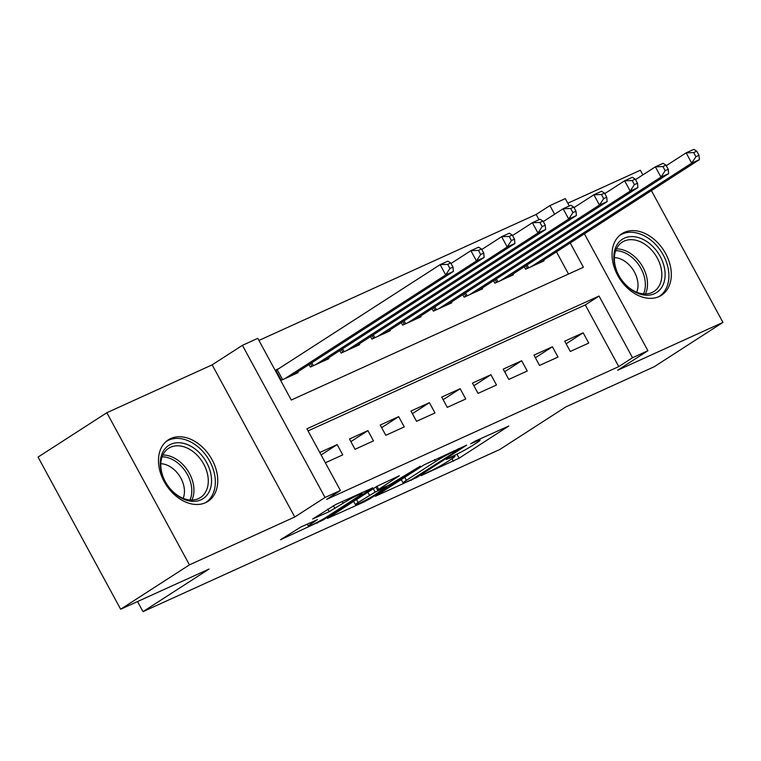 <?xml version="1.0" encoding="UTF-8"?>
<svg xmlns="http://www.w3.org/2000/svg" width="761" height="761" viewBox="0 0 761 761"><rect width="100%" height="100%" fill="white"/><g stroke="black" fill="none" stroke-linecap="round" stroke-linejoin="round"><path stroke-width="1.14" d="M421.118 475.625L459.13 458.198L508.776 426.017L475.359 441.047L470.631 443.806L475.73 441.599A14.735 1.075 151.5 0 1 480.039 440.143A14.735 1.075 151.5 0 1 476.747 442.778L472.695 445.394A14.735 1.075 151.5 0 1 454.393 455.363L446.241 459.425L450.607 457.799A14.735 1.075 151.5 0 1 454.916 456.343A14.735 1.075 151.5 0 1 451.625 458.988L447.573 461.594A14.735 1.075 151.5 0 1 429.271 471.563L421.118 475.625M205.527 502.698A36.595 26.207 57.2 0 0 207.953 501.375A36.595 26.207 57.2 0 0 211.149 458.046A36.595 26.207 57.2 0 0 170.702 438.545A36.595 26.207 57.2 0 0 168.286 439.868A36.595 26.207 57.2 0 0 165.08 483.187A36.595 26.207 57.2 0 0 205.527 502.698M659.083 296.562A36.595 26.207 57.2 0 0 661.509 295.249A36.595 26.207 57.2 0 0 664.705 251.92A36.595 26.207 57.2 0 0 624.258 232.419A36.595 26.207 57.2 0 0 621.842 233.741A36.595 26.207 57.2 0 0 618.636 277.061A36.595 26.207 57.2 0 0 659.083 296.562M300.861 527.012L280.476 539.749L323.159 519.991L372.804 487.811L335.839 504.448L312.619 519.021L329.209 511.639L343.097 503.249A12.319 0.904 151.5 0 1 354.835 496.638A12.319 0.904 151.5 0 1 361.989 493.708A12.319 0.904 151.5 0 1 359.24 495.915L327.24 516.557A12.319 0.904 151.5 0 1 315.501 523.168A12.319 0.904 151.5 0 1 308.338 526.108A12.319 0.904 151.5 0 1 311.087 523.891L317.451 519.63L300.861 527.012M120.657 609.228L38.05 457.085L106.835 412.719L189.441 564.862L120.657 609.228L209.066 569.047L143.02 611.644L499.72 449.532L565.756 406.945L654.165 366.764L722.95 322.398L617.637 370.255L647.896 350.735L632.524 357.727L618.769 366.602L326.65 499.359L340.405 490.484L325.033 497.475L242.426 345.332L257.798 338.341L291.282 400.02L583.411 267.263L570.217 242.959M189.441 564.862L294.764 516.995L325.033 497.475M375.373 496.258L417.028 477.328L466.664 445.147L423.991 464.904L375.373 496.258M364.376 501.775L327.411 518.422L377.056 486.231L399.363 475.739L377.589 490.103L389.042 485.061L420.234 466.208L370.093 498.664L364.376 501.775L363.967 501.033M722.95 322.398L651.387 190.602M642.864 174.897L640.343 170.255L567.801 203.216M279.449 368.295L275.121 370.255M570.293 351.458L588.748 343.078L583.164 332.795L564.71 341.185L570.293 351.458M539.539 365.432L557.994 357.052L552.41 346.769L533.965 355.159L539.539 365.432M508.795 379.406L527.24 371.026L521.665 360.743L503.211 369.133L508.795 379.406M478.041 393.38L496.495 384.999L490.912 374.716L472.467 383.106L478.041 393.38M447.297 407.363L465.742 398.973L460.167 388.69L441.713 397.08L447.297 407.363M416.543 421.337L434.997 412.947L429.413 402.674L410.969 411.054L416.543 421.337M385.798 435.311L404.243 426.921L398.669 416.648L380.215 425.028L385.798 435.311M355.045 449.285L373.499 440.895L367.915 430.621L349.461 439.002L355.045 449.285M618.769 366.602L585.276 304.923L308.053 430.907M325.356 462.774L342.745 454.878L337.161 444.595L319.782 452.5M539.016 219.71L536.163 214.459L258.94 340.443M568.505 274.036L556.453 251.834M543.677 260.081L544.086 260.833L525.642 269.223L524.291 266.731M512.933 274.055L513.342 274.807L494.888 283.197L493.537 280.704M482.179 288.029L482.588 288.79L464.143 297.171L462.783 294.678M451.435 302.003L451.844 302.764L433.39 311.144L432.039 308.652M420.681 315.977L421.09 316.738L402.645 325.118L401.285 322.626M389.927 329.951L390.345 330.712L371.891 339.092L370.54 336.6M359.182 343.924L359.592 344.685L341.147 353.066L339.786 350.574M328.429 357.898L328.847 358.659L310.393 367.04L309.042 364.548M297.684 371.872L298.093 372.633L280.704 380.538M137.541 601.551L143.02 611.644M294.764 516.995L212.157 364.852L106.835 412.719M212.157 364.852L242.426 345.332M536.163 214.459L549.918 205.584L565.29 198.592L569.285 205.955M632.524 357.727L599.04 296.048L306.911 428.804L340.405 490.484M584.41 233.808L647.896 350.735M554.617 214.241L549.918 205.584M585.276 304.923L599.04 296.048M583.164 332.795L566.127 343.782M552.41 346.769L535.373 357.756M521.665 360.743L504.629 371.729M490.912 374.716L473.875 385.713M460.167 388.69L443.13 399.687M429.413 402.674L412.376 413.661M398.669 416.648L381.632 427.634M367.915 430.621L350.878 441.608M337.161 444.595L321.113 454.945M479.639 439.411L481.304 438.346M454.469 455.516L456.258 454.479M399.582 480.648L401.38 479.83M411.768 479.516L458.445 449.808L453.841 451.539A14.735 1.075 151.5 0 0 435.539 461.508L406.374 480.324A14.735 1.075 151.5 0 0 403.083 482.959A14.735 1.075 151.5 0 0 407.392 481.504L411.768 479.516M353.684 501.509L352.647 501.975M358.155 502.479A12.319 0.904 151.5 0 0 355.406 504.686A12.319 0.904 151.5 0 0 362.569 501.746A12.319 0.904 151.5 0 0 374.307 495.135L386.607 487.04L375.154 492.091L358.155 502.479L356.529 499.473M538.712 263.277L699.397 159.639L691.711 163.13L686.127 152.847L666.284 165.651M693.69 152.581L686.127 152.847L693.823 149.356L696.762 151.182L693.69 152.581L695.925 156.69L698.998 155.292L696.762 151.182M695.925 156.69L691.711 163.13L531.026 266.778M698.998 155.292L699.397 159.639M624.4 238.155A31.667 22.678 -122.8 0 1 660.225 256.476A31.667 22.678 -122.8 0 1 654.546 293.67A31.667 22.678 -122.8 0 1 618.712 275.349A31.667 22.678 -122.8 0 1 624.4 238.155M652.053 292.5A29.327 21.004 57.2 0 0 653.984 291.444A29.327 21.004 57.2 0 0 656.553 256.723A29.327 21.004 57.2 0 0 624.144 241.104A29.327 21.004 57.2 0 0 622.203 242.16A29.327 21.004 57.2 0 0 619.635 276.871A29.327 21.004 57.2 0 0 652.053 292.5M614.374 257.56A23.087 16.533 -122.8 0 1 633.2 269.955A23.087 16.533 -122.8 0 1 636.729 292.224M659.178 296.467L658.893 296.657A36.357 26.045 57.2 0 0 659.178 296.467A36.357 26.045 57.2 0 0 662.355 253.423A36.357 26.045 57.2 0 0 622.165 234.046A36.357 26.045 57.2 0 0 619.758 235.358A36.357 26.045 57.2 0 0 619.454 235.558M196.357 449.989A31.667 22.678 -122.8 0 1 209.342 491.359A31.667 22.678 -122.8 0 1 175.477 494.089A31.667 22.678 -122.8 0 1 162.483 452.719A31.667 22.678 -122.8 0 1 196.357 449.989M174.868 493.337A29.327 21.004 57.2 0 0 200.428 497.57A29.327 21.004 57.2 0 0 194.207 452.51A29.327 21.004 57.2 0 0 168.647 448.286A29.327 21.004 57.2 0 0 174.868 493.337M160.818 463.687A23.087 16.533 -122.8 0 1 173.365 468.976A23.087 16.533 -122.8 0 1 183.173 498.35M205.622 502.593L205.337 502.783A36.357 26.045 57.2 0 0 205.622 502.593A36.357 26.045 57.2 0 0 197.898 446.726A36.357 26.045 57.2 0 0 166.202 441.485A36.357 26.045 57.2 0 0 165.898 441.684L166.202 441.485M507.958 277.261L668.653 173.613L660.967 177.104L655.383 166.83L635.53 179.625M662.936 166.554L655.383 166.83L663.069 163.33L666.018 165.156L662.936 166.554L665.171 170.664L668.244 169.265L666.018 165.156M665.171 170.664L660.967 177.104L500.272 280.752M668.244 169.265L668.653 173.613M477.214 291.235L637.899 187.587L630.213 191.078L624.629 180.804L604.786 193.598M632.191 180.528L624.629 180.804L632.315 177.303L635.264 179.13L632.191 180.528L634.417 184.638L637.499 183.239L635.264 179.13M634.417 184.638L630.213 191.078L469.527 294.726M637.499 183.239L637.899 187.587M446.46 305.209L607.154 201.56L599.459 205.051L593.884 194.778L574.032 207.582M601.437 194.502L593.884 194.778L601.571 191.277L604.51 193.104L601.437 194.502L603.673 198.611L606.745 197.223L604.51 193.104M603.673 198.611L599.459 205.051L438.774 308.7M606.745 197.223L607.154 201.56M415.715 319.182L576.4 215.534L568.714 219.025L563.13 208.752L543.287 221.556M570.693 208.476L563.13 208.752L570.817 205.261L573.765 207.078L570.693 208.476L572.919 212.595L576.001 211.197L573.765 207.078M572.919 212.595L568.714 219.025L408.02 322.674M576.001 211.197L576.4 215.534M384.961 333.156L545.656 229.508L537.96 233.009L532.386 222.726L512.534 235.53M539.939 222.45L532.386 222.726L540.072 219.235L543.012 221.051L539.939 222.45L542.174 226.569L545.247 225.17L543.012 221.051M542.174 226.569L537.96 233.009L377.275 336.647M545.247 225.17L545.656 229.508M354.217 347.13L514.902 243.482L507.216 246.983L501.632 236.7L481.789 249.503M509.195 236.424L501.632 236.7L509.318 233.208L512.267 235.035L509.195 236.424L511.421 240.543L514.503 239.144L512.267 235.035M511.421 240.543L507.216 246.983L346.521 350.621M514.503 239.144L514.902 243.482M323.463 361.104L484.148 257.456L476.462 260.956L470.888 250.673L451.035 263.477M478.441 250.407L470.888 250.673L478.574 247.182L481.513 249.009L478.441 250.407L480.676 254.516L483.749 253.118L481.513 249.009M480.676 254.516L476.462 260.956L315.777 364.595M483.749 253.118L484.148 257.456M292.709 375.078L453.404 271.439L445.718 274.93L440.134 264.647L275.425 370.807M447.696 264.381L440.134 264.647L447.82 261.156L450.769 262.983L447.696 264.381L449.922 268.49L452.995 267.092L450.769 262.983M449.922 268.49L445.718 274.93L285.023 378.569M452.995 267.092L453.404 271.439M450.293 457.218L450.607 457.799M475.416 441.019L475.73 441.599M456.933 454.155L459.13 458.198M452.015 458.731L453.413 461.309M416.705 476.738L417.028 477.328M410.997 479.868L411.311 480.448M457.903 448.971L458.217 449.551M453.527 450.969L453.841 451.539M434.512 459.606L435.539 461.508M404.747 477.318L406.374 480.324M376.99 486.279L378.617 489.285M369.684 497.922L370.093 498.664M384.952 486.916L385.266 487.497M373.29 488.667L375.154 492.091M367.801 492.205L369.437 495.202M310.421 522.664L311.087 523.891M342.184 501.566L343.097 503.249M333.385 505.685L334.926 508.519M327.801 509.061L329.209 511.639M322.759 519.259L323.159 519.991M317.042 522.379L317.442 523.102M527.059 264.942L528.638 267.862M525.822 265.732L527.306 268.462M616.4 248.904A29.327 21.004 -122.8 0 1 641.409 264.666A29.327 21.004 -122.8 0 1 645.452 293.936M643.54 293.879A28.357 20.309 57.2 0 0 639.468 265.912A28.357 20.309 57.2 0 0 615.668 250.673M162.844 455.03A29.327 21.004 -122.8 0 1 179.872 461.756A29.327 21.004 -122.8 0 1 191.896 500.063M189.984 500.006A28.357 20.309 57.2 0 0 178.188 463.306A28.357 20.309 57.2 0 0 162.112 456.8M496.305 278.916L497.894 281.836M495.069 279.715L496.553 282.436M465.551 292.89L467.14 295.81M464.324 293.689L465.808 296.419M434.807 306.864L436.386 309.784M433.57 307.663L435.054 310.393M404.053 320.838L405.642 323.758M402.826 321.637L404.31 324.367M373.309 334.811L374.888 337.732M372.072 335.611L373.556 338.341M342.555 348.785L344.143 351.706M341.328 349.584L342.802 352.314M311.81 362.769L313.389 365.68M310.574 363.558L312.058 366.288M277.242 369.713L282.645 379.653M275.996 370.474L281.304 380.262M454.384 455.363L454.916 456.343M479.506 439.164L480.039 440.143M458.807 448.571L459.168 449.237M401.247 479.573L403.083 482.959M375.896 486.983L377.589 490.103M353.599 501.366L355.406 504.686M386.227 486.336L386.607 487.04M307.254 524.11L308.338 526.108M361.494 492.795L361.989 493.708"/></g></svg>
